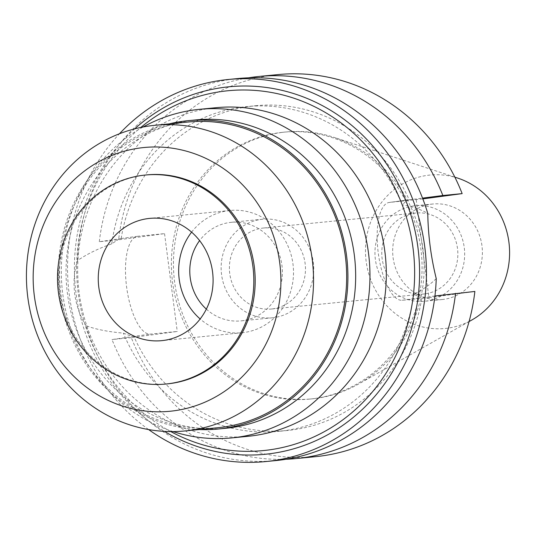 <?xml version="1.0" encoding="UTF-8"?>
<svg xmlns="http://www.w3.org/2000/svg" width="536" height="536" viewBox="0 0 536 536"><rect width="100%" height="100%" fill="white"/><g stroke="black" fill="none" stroke-linecap="round" stroke-linejoin="round"><path stroke-width="0.4" stroke-dasharray="2.68 2.01" d="M443.714 299.349A47.992 44.83 84.4 0 1 442.233 299.524A47.992 44.83 84.4 0 1 393.002 256.952A47.992 44.83 84.4 0 1 431.353 204.183A47.992 44.83 84.4 0 1 432.827 204.008A47.992 44.83 84.4 0 1 482.065 246.58A47.992 44.83 84.4 0 1 443.714 299.349M413.631 205.925A47.992 44.83 -95.6 0 0 375.28 258.694A47.992 44.83 -95.6 0 0 424.519 301.265A47.992 44.83 -95.6 0 0 425.993 301.098A47.992 44.83 -95.6 0 0 464.344 248.322A47.992 44.83 -95.6 0 0 415.112 205.75A47.992 44.83 -95.6 0 0 413.631 205.925M425.055 293.862A40.696 38.016 84.4 0 1 423.802 294.009A40.696 38.016 84.4 0 1 382.047 257.91A40.696 38.016 84.4 0 1 414.569 213.16A40.696 38.016 84.4 0 1 415.822 213.013A40.696 38.016 84.4 0 1 457.577 249.113A40.696 38.016 84.4 0 1 425.055 293.862M272.677 308.87A40.696 38.016 -95.6 0 0 305.198 264.121A40.696 38.016 -95.6 0 0 263.444 228.021A40.696 38.016 -95.6 0 0 262.191 228.169A40.696 38.016 -95.6 0 0 229.669 272.918A40.696 38.016 -95.6 0 0 271.424 309.017A40.696 38.016 -95.6 0 0 272.677 308.87M273.809 317.627A49.526 46.264 84.4 0 1 272.288 317.801A49.526 46.264 84.4 0 1 221.475 273.869A49.526 46.264 84.4 0 1 261.059 219.412A49.526 46.264 84.4 0 1 262.58 219.231A49.526 46.264 84.4 0 1 313.393 263.169A49.526 46.264 84.4 0 1 273.809 317.627M206.347 309.118A49.526 46.264 -95.6 0 0 240.939 320.89A49.526 46.264 -95.6 0 0 242.466 320.716A49.526 46.264 -95.6 0 0 282.043 266.251A49.526 46.264 -95.6 0 0 231.23 222.319A49.526 46.264 -95.6 0 0 229.71 222.5A49.526 46.264 -95.6 0 0 199.6 240.617M191.6 232.155A61.426 57.386 84.4 0 1 228.175 210.695A61.426 57.386 84.4 0 1 230.065 210.474A61.426 57.386 84.4 0 1 293.085 264.972A61.426 57.386 84.4 0 1 243.994 332.514A61.426 57.386 84.4 0 1 242.105 332.735A61.426 57.386 84.4 0 1 200.156 318.974M146.743 174.897A105.002 98.088 -95.6 0 0 143.514 175.272A105.002 98.088 -95.6 0 0 59.597 290.74A105.002 98.088 -95.6 0 0 167.326 383.883M188.049 122.027A153.564 143.46 -95.6 0 0 183.325 122.576A153.564 143.46 -95.6 0 0 60.602 291.45A153.564 143.46 -95.6 0 0 218.152 427.681M199.225 429.544A154.911 144.713 84.4 0 1 59.081 289.038A154.911 144.713 84.4 0 1 169.121 123.896M195.667 119.93A154.911 144.713 -95.6 0 0 190.896 120.486A154.911 144.713 -95.6 0 0 67.101 290.827A154.911 144.713 -95.6 0 0 226.031 428.251M173.074 431.581A165.081 154.221 84.4 0 1 62.163 288.737A165.081 154.221 84.4 0 1 143.079 126.999M215.814 107.723A165.081 154.221 -95.6 0 0 210.735 108.312A165.081 154.221 -95.6 0 0 78.812 289.849A165.081 154.221 -95.6 0 0 248.175 436.297M170.783 431.581A180.786 168.894 84.4 0 1 140.827 127.441M134.637 128.881A184.625 172.478 -95.6 0 0 164.425 431.38M148.606 429.557A191.955 179.326 84.4 0 1 119.474 133.752M436.237 278.579C429.939 284.851 422.462 290.016 413.805 294.083L420.318 297.822L421.892 297.668A163.165 152.425 -95.6 0 1 292.549 429.906A163.165 152.425 -95.6 0 1 287.524 430.488A163.165 152.425 -95.6 0 1 133.879 336.4L132.298 336.554L123.374 333.137C107.816 331.75 95.361 329.258 86.001 325.68A191.955 179.326 -95.6 0 0 275.705 460.592M238.071 78.524A191.955 179.326 -95.6 0 0 232.168 79.214A191.955 179.326 -95.6 0 0 77.539 260.536C87.261 253.923 98.671 248.369 111.776 243.867L119.374 238.741L121.169 238.56A163.165 152.425 -95.6 0 1 250.52 106.322A163.165 152.425 -95.6 0 1 255.538 105.739L246.795 106.597A163.165 152.425 84.4 0 1 402.208 204.812C412.76 206.695 421.283 209.569 427.775 213.435M86.001 325.68C80.212 316.736 76.447 306.143 74.698 293.896C73.264 281.608 74.209 270.486 77.539 260.536M121.169 238.56L99.314 241.716L118.617 239.813L164.545 233.636L137.759 236.275A49.332 17.588 82.3 0 0 137.538 236.302A49.332 17.588 82.3 0 0 126.603 286.914A49.332 17.588 82.3 0 0 150.469 334.109L177.249 331.469L131.32 337.647A191.955 179.326 -95.6 0 0 315.55 456.665M413.805 294.083A163.165 152.425 84.4 0 1 283.805 430.77A163.165 152.425 84.4 0 1 278.78 431.353A163.165 152.425 84.4 0 1 123.374 333.137M255.538 105.739A163.165 152.425 -95.6 0 1 409.189 199.834L407.394 200.015L402.208 204.812M416.224 199.794L428.934 297.627L402.147 300.267A49.332 17.588 -97.7 0 1 378.282 253.072A49.332 17.588 -97.7 0 1 389.223 202.454A49.332 17.588 -97.7 0 1 389.444 202.427L422.83 198.903M111.776 243.867A163.165 152.425 84.4 0 1 241.776 107.187A163.165 152.425 84.4 0 1 246.795 106.597M164.545 233.636L177.249 331.469M277.923 74.598A191.955 179.326 -95.6 0 0 272.013 75.288A191.955 179.326 -95.6 0 0 118.617 239.813M428.934 297.627L474.863 291.45M314.002 398.59A134.08 125.257 84.4 0 1 309.882 399.065A134.08 125.257 84.4 0 1 172.317 280.12A134.08 125.257 84.4 0 1 279.47 132.68A134.08 125.257 84.4 0 1 283.598 132.198A134.08 125.257 84.4 0 1 421.155 251.143A134.08 125.257 84.4 0 1 314.002 398.59M434.937 295.993L421.892 297.668M133.879 336.4L112.017 339.549A191.955 179.326 84.4 0 0 285.943 459.258M131.32 337.647L112.017 339.549M409.189 199.834L422.529 198.119M99.314 241.716A191.955 179.326 84.4 0 1 248.376 77.834M281.514 132.479A134.08 125.257 -95.6 0 0 174.361 279.919A134.08 125.257 -95.6 0 0 311.925 398.864A134.08 125.257 -95.6 0 0 316.052 398.389A134.08 125.257 -95.6 0 0 358.53 384.064A134.08 125.257 -95.6 0 0 423.44 253.153A134.08 125.257 -95.6 0 0 334.243 137.424A134.08 125.257 -95.6 0 0 285.641 131.997A134.08 125.257 -95.6 0 0 281.514 132.479M457.918 178.166A77.09 72.018 -95.6 0 0 427.601 175.326A77.09 72.018 -95.6 0 0 366.155 261.367A77.09 72.018 -95.6 0 0 447.46 328.206A77.09 72.018 -95.6 0 0 471.888 319.972M132.298 336.554L150.469 334.109M137.759 236.275L119.595 238.714M407.608 199.988L389.444 202.427M402.147 300.267L420.318 297.822M442.233 299.524L424.519 301.265M432.827 204.008L415.112 205.75M423.802 294.009L271.424 309.017M415.822 213.013L263.444 228.021M272.288 317.801L240.939 320.89M262.58 219.231L231.23 222.319M242.105 332.735L161.691 340.655M230.065 210.474L149.651 218.393M137.538 236.302L119.374 238.741M389.223 202.454L407.394 200.015M287.524 430.488L278.78 431.353M311.925 398.864L309.882 399.065M285.641 131.997L283.598 132.198M454.85 177.155L334.243 137.424M469.074 321.56L358.53 384.064"/><path stroke-width="0.8" d="M199.6 240.617A49.526 46.264 -95.6 0 0 206.347 309.118M200.156 318.974A61.426 57.386 84.4 0 1 191.6 232.155M147.762 218.614A61.426 57.386 -95.6 0 0 98.671 286.164A61.426 57.386 -95.6 0 0 161.691 340.655A61.426 57.386 -95.6 0 0 163.581 340.434A61.426 57.386 -95.6 0 0 212.671 272.891A61.426 57.386 -95.6 0 0 149.651 218.393A61.426 57.386 -95.6 0 0 147.762 218.614M169.195 383.642A105.002 98.088 84.4 0 1 165.966 384.017A105.002 98.088 84.4 0 1 58.236 290.874A105.002 98.088 84.4 0 1 142.147 175.406A105.002 98.088 84.4 0 1 145.377 175.031A105.002 98.088 84.4 0 1 253.106 268.181A105.002 98.088 84.4 0 1 169.195 383.642M165.966 384.017L167.326 383.883A105.002 98.088 -95.6 0 0 170.555 383.508A105.002 98.088 -95.6 0 0 254.466 268.047A105.002 98.088 -95.6 0 0 146.743 174.897L145.377 175.031M174.1 410.784A132.506 123.789 84.4 0 1 34.337 295.892A132.506 123.789 84.4 0 1 139.97 147.996A132.506 123.789 84.4 0 1 279.732 262.895A132.506 123.789 84.4 0 1 174.1 410.784M189.757 430.388A153.564 143.46 84.4 0 1 185.034 430.944A153.564 143.46 84.4 0 1 27.483 294.713A153.564 143.46 84.4 0 1 150.207 125.839A153.564 143.46 84.4 0 1 154.931 125.29A153.564 143.46 84.4 0 1 312.481 261.521A153.564 143.46 84.4 0 1 189.757 430.388M185.034 430.944L218.152 427.681A153.564 143.46 -95.6 0 0 222.882 427.132A153.564 143.46 -95.6 0 0 345.606 258.258A153.564 143.46 -95.6 0 0 188.049 122.027L154.931 125.29M169.121 123.896A154.911 144.713 84.4 0 1 183.151 121.25A154.911 144.713 84.4 0 1 187.922 120.694A154.911 144.713 84.4 0 1 346.852 258.118A154.911 144.713 84.4 0 1 223.05 428.458A154.911 144.713 84.4 0 1 218.286 429.014A154.911 144.713 84.4 0 1 199.225 429.544M218.286 429.014L226.031 428.251A154.911 144.713 -95.6 0 0 230.802 427.701A154.911 144.713 -95.6 0 0 354.598 257.354A154.911 144.713 -95.6 0 0 195.667 119.93L187.922 120.694M143.079 126.999A165.081 154.221 84.4 0 1 194.38 109.927A165.081 154.221 84.4 0 1 199.459 109.331A165.081 154.221 84.4 0 1 368.828 255.779A165.081 154.221 84.4 0 1 236.899 437.316A165.081 154.221 84.4 0 1 231.82 437.905A165.081 154.221 84.4 0 1 173.074 431.581M231.82 437.905L248.175 436.297A165.081 154.221 -95.6 0 0 253.26 435.701A165.081 154.221 -95.6 0 0 385.183 254.171A165.081 154.221 -95.6 0 0 215.814 107.723L199.459 109.331M170.783 431.581A180.786 168.894 84.4 0 0 268.911 449.932A180.786 168.894 -95.6 0 0 413.028 248.155A180.786 168.894 -95.6 0 0 222.346 91.395A180.786 168.894 84.4 0 0 140.827 127.441M164.425 431.38A184.625 172.478 -95.6 0 0 270.767 453.61A184.625 172.478 -95.6 0 0 417.946 247.545A184.625 172.478 -95.6 0 0 223.21 87.455A184.625 172.478 -95.6 0 0 134.637 128.881M119.474 133.752A191.955 179.326 84.4 0 1 222.266 80.186A191.955 179.326 84.4 0 1 228.175 79.502A191.955 179.326 84.4 0 1 425.115 249.789A191.955 179.326 84.4 0 1 271.712 460.873A191.955 179.326 84.4 0 1 265.802 461.563A191.955 179.326 84.4 0 1 148.606 429.557M265.802 461.563L275.705 460.592A191.955 179.326 -95.6 0 0 281.608 459.901A191.955 179.326 -95.6 0 0 436.237 278.579C430.944 257.133 428.123 235.418 427.775 213.435A191.955 179.326 -95.6 0 0 238.071 78.524L228.175 79.502M422.83 198.903L462.153 193.617A191.955 179.326 -95.6 0 0 277.923 74.598L258.62 76.501A191.955 179.326 84.4 0 1 442.85 195.519L422.529 198.119M455.56 293.353A191.955 179.326 84.4 0 1 302.157 457.878A191.955 179.326 84.4 0 1 296.247 458.561L315.55 456.665A191.955 179.326 -95.6 0 0 321.459 455.975A191.955 179.326 -95.6 0 0 474.863 291.45L434.937 295.993M296.247 458.561A191.955 179.326 84.4 0 1 285.943 459.258M462.153 193.617L442.85 195.519M248.376 77.834A191.955 179.326 84.4 0 1 252.711 77.191A191.955 179.326 84.4 0 1 258.62 76.501M469.074 321.56L471.888 319.972A77.09 72.018 -95.6 0 0 509.2 244.704A77.09 72.018 -95.6 0 0 457.918 178.166L454.85 177.155"/></g></svg>
